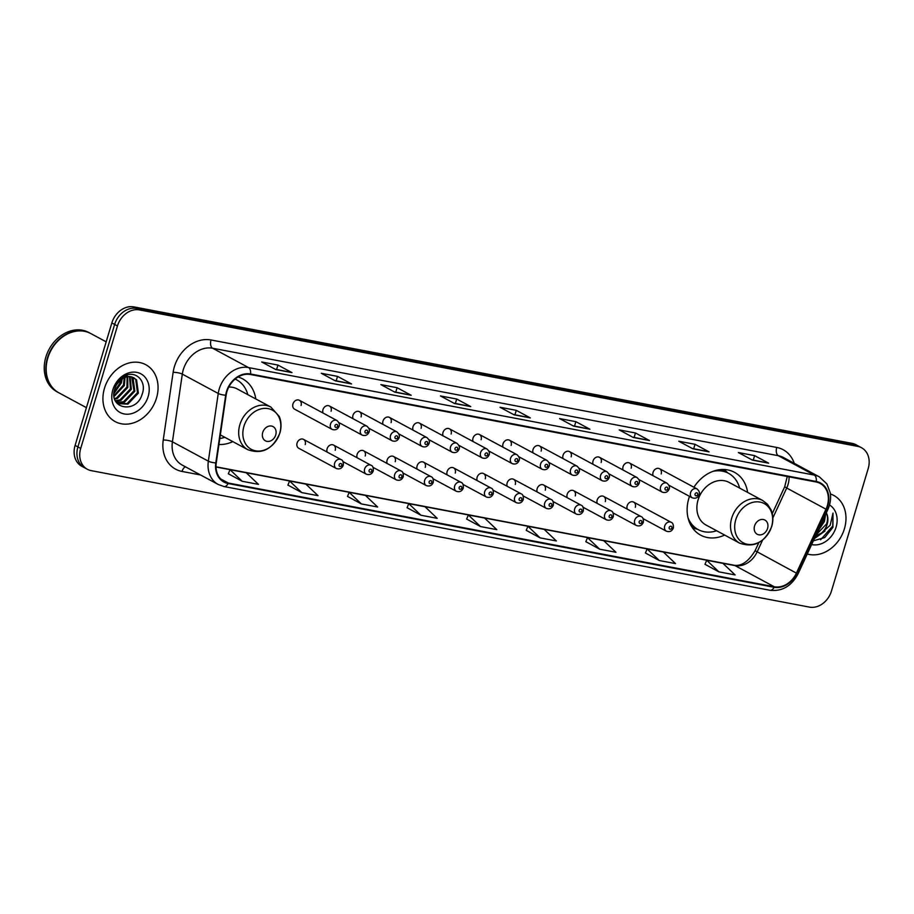 <?xml version="1.0" encoding="UTF-8"?>
<svg xmlns="http://www.w3.org/2000/svg" width="914" height="914" viewBox="0 0 914 914"><rect width="100%" height="100%" fill="white"/><g stroke="black" fill="none" stroke-linecap="round" stroke-linejoin="round"><path stroke-width="1.37" d="M689.487 496.336A35.68 28.757 118.3 0 0 688.859 498.267A35.68 28.757 118.3 0 0 700.638 535.136A35.68 28.757 118.3 0 0 724.653 535.067M218.937 444.478A35.68 28.757 118.3 0 0 232.819 441.622M305.207 444.592A5.05 4.067 118.3 0 0 303.539 439.371A5.05 4.067 118.3 0 0 297.084 443.05A5.05 4.067 118.3 0 0 298.752 448.26L336.295 468.482A5.05 4.067 -61.7 0 1 334.627 463.272A5.05 4.067 -61.7 0 1 341.082 459.593C342.75 460.085 343.47 461.981 343.264 465.26C341.882 468.482 339.562 469.556 336.295 468.482M335.221 450.294A5.05 4.067 118.3 0 0 333.553 445.072A5.05 4.067 118.3 0 0 327.098 448.751A5.05 4.067 118.3 0 0 327.155 452.099M365.223 455.995A5.05 4.067 118.3 0 0 363.555 450.773A5.05 4.067 118.3 0 0 357.1 454.452A5.05 4.067 118.3 0 0 357.157 457.8M395.236 461.696A5.05 4.067 118.3 0 0 393.568 456.474A5.05 4.067 118.3 0 0 387.113 460.153A5.05 4.067 118.3 0 0 387.17 463.501M425.238 467.397A5.05 4.067 118.3 0 0 423.57 462.176A5.05 4.067 118.3 0 0 417.115 465.854A5.05 4.067 118.3 0 0 417.184 469.202M455.252 473.098A5.05 4.067 118.3 0 0 453.584 467.877A5.05 4.067 118.3 0 0 447.129 471.555A5.05 4.067 118.3 0 0 447.186 474.903M485.254 478.799A5.05 4.067 118.3 0 0 483.586 473.589A5.05 4.067 118.3 0 0 477.131 477.257A5.05 4.067 118.3 0 0 477.199 480.604M515.268 484.5A5.05 4.067 118.3 0 0 513.599 479.29A5.05 4.067 118.3 0 0 507.144 482.958A5.05 4.067 118.3 0 0 507.201 486.305M545.27 490.201A5.05 4.067 118.3 0 0 543.602 484.991A5.05 4.067 118.3 0 0 537.146 488.659A5.05 4.067 118.3 0 0 537.215 492.006M575.283 495.902A5.05 4.067 118.3 0 0 573.615 490.692A5.05 4.067 118.3 0 0 567.16 494.36A5.05 4.067 118.3 0 0 567.217 497.707M605.297 501.603A5.05 4.067 118.3 0 0 603.628 496.393A5.05 4.067 118.3 0 0 597.162 500.061A5.05 4.067 118.3 0 0 597.23 503.408M635.299 507.304A5.05 4.067 118.3 0 0 633.631 502.094A5.05 4.067 118.3 0 0 627.175 505.762A5.05 4.067 118.3 0 0 627.233 509.109M391.101 422.622A5.05 4.067 118.3 0 0 389.433 417.401A5.05 4.067 118.3 0 0 382.977 421.068A5.05 4.067 118.3 0 0 383.035 424.416M421.103 428.323A5.05 4.067 118.3 0 0 419.435 423.102A5.05 4.067 118.3 0 0 412.979 426.781A5.05 4.067 118.3 0 0 413.048 430.117M451.116 434.024A5.05 4.067 118.3 0 0 449.448 428.803A5.05 4.067 118.3 0 0 442.993 432.482A5.05 4.067 118.3 0 0 443.05 435.818M481.118 439.725A5.05 4.067 118.3 0 0 479.45 434.504A5.05 4.067 118.3 0 0 472.995 438.183A5.05 4.067 118.3 0 0 473.064 441.519M361.087 416.921A5.05 4.067 118.3 0 0 359.419 411.7A5.05 4.067 118.3 0 0 352.964 415.367A5.05 4.067 118.3 0 0 353.033 418.715M292.948 403.965A5.05 4.067 118.3 0 0 294.616 409.186L332.159 429.409A5.05 4.067 -61.7 0 1 330.491 424.187A5.05 4.067 -61.7 0 1 336.946 420.52L299.404 400.298A5.05 4.067 118.3 0 0 292.948 403.965M331.085 411.22A5.05 4.067 118.3 0 0 329.417 405.999A5.05 4.067 118.3 0 0 322.962 409.666A5.05 4.067 118.3 0 0 323.019 413.014M511.132 445.426A5.05 4.067 118.3 0 0 509.464 440.205A5.05 4.067 118.3 0 0 503.008 443.884A5.05 4.067 118.3 0 0 503.066 447.22M541.145 451.128A5.05 4.067 118.3 0 0 539.477 445.906A5.05 4.067 118.3 0 0 533.011 449.585A5.05 4.067 118.3 0 0 533.079 452.921M571.147 456.829A5.05 4.067 118.3 0 0 569.479 451.607A5.05 4.067 118.3 0 0 563.024 455.286A5.05 4.067 118.3 0 0 563.081 458.622M601.161 462.53A5.05 4.067 118.3 0 0 599.493 457.308A5.05 4.067 118.3 0 0 593.026 460.987A5.05 4.067 118.3 0 0 593.095 464.323M631.163 468.231A5.05 4.067 118.3 0 0 629.495 463.01A5.05 4.067 118.3 0 0 623.04 466.688A5.05 4.067 118.3 0 0 623.097 470.024M661.176 473.932A5.05 4.067 118.3 0 0 659.508 468.711A5.05 4.067 118.3 0 0 653.053 472.389A5.05 4.067 118.3 0 0 653.11 475.737M747.629 492.395A35.68 28.757 118.3 0 0 734.479 472.31A35.68 28.757 118.3 0 0 693.92 487.253M255.794 398.95A35.68 28.757 118.3 0 0 242.644 378.864A35.68 28.757 118.3 0 0 238.086 377.002M301.072 405.508A5.05 4.067 118.3 0 0 299.404 400.298M861.525 447.734L855.904 444.707A20.199 16.281 118.3 0 0 852.077 443.359L133.821 306.887A20.199 16.281 118.3 0 0 111.839 322.939L75.097 445.404A20.199 16.281 118.3 0 0 81.769 466.266L84.579 467.774A20.199 16.281 118.3 0 1 77.907 446.912A20.199 16.281 118.3 0 0 84.579 467.774L87.378 469.293A20.199 16.281 118.3 0 0 91.217 470.641L809.461 607.113A20.199 16.281 118.3 0 0 831.454 591.061L868.197 468.596A20.199 16.281 118.3 0 0 861.525 447.734A20.199 16.281 118.3 0 0 857.686 446.375L139.442 309.915A20.199 16.281 118.3 0 0 117.449 325.967L80.706 448.42A20.199 16.281 118.3 0 0 87.378 469.293M117.449 325.967L114.638 324.447L77.907 446.912L114.638 324.447A20.199 16.281 118.3 0 1 136.632 308.406A20.199 16.281 118.3 0 0 114.638 324.447L111.839 322.939M857.686 446.375L854.876 444.867L136.632 308.406L854.876 444.867A20.199 16.281 118.3 0 1 858.714 446.226A20.199 16.281 118.3 0 0 854.876 444.867L852.077 443.359M104.493 388.222A32.31 26.038 118.3 0 0 115.175 421.605A32.31 26.038 118.3 0 0 156.5 398.104A32.31 26.038 118.3 0 0 145.817 364.72A32.31 26.038 118.3 0 0 104.493 388.222A32.31 26.038 118.3 0 0 115.175 421.605A32.31 26.038 118.3 0 0 156.5 398.104A32.31 26.038 118.3 0 0 145.817 364.72A32.31 26.038 118.3 0 0 104.493 388.222M807.256 554.01A32.31 26.038 118.3 0 0 844.41 528.806A32.31 26.038 118.3 0 0 833.728 495.411A32.31 26.038 118.3 0 0 830.403 493.983A32.31 26.038 118.3 0 1 833.728 495.411L833.728 495.411A32.31 26.038 118.3 0 1 844.41 528.806A32.31 26.038 118.3 0 1 807.256 554.01M226.935 391.626A21.536 17.355 -61.7 0 1 250.39 374.5L816.111 481.986A21.536 17.355 -61.7 0 1 820.201 483.437A21.536 17.355 -61.7 0 1 825.993 509.189L796.391 573.135A21.536 17.355 -61.7 0 1 774.261 586.754L228.26 483.015A21.536 17.355 -61.7 0 1 224.17 481.575A21.536 17.355 -61.7 0 1 216.252 462.907L226.135 395.214A21.536 17.355 -61.7 0 1 226.935 391.626M226.501 391.535A22.073 17.789 118.3 0 0 225.689 395.225L215.795 462.918A22.073 17.789 118.3 0 0 228.1 483.529L774.101 587.268A22.073 17.789 118.3 0 0 796.791 573.307L826.393 509.349A22.073 17.789 118.3 0 0 816.259 481.472L250.55 373.997A22.073 17.789 118.3 0 0 226.501 391.535M751.765 459.753L768.137 462.998A5.381 3.085 100.8 0 1 768.64 463.181L754.61 455.629L738.363 452.533L752.393 460.096L768.64 463.181M753.285 460.05L754.61 455.629M692.184 448.431L708.556 451.676A5.381 3.085 100.8 0 1 709.058 451.859L695.028 444.307L678.782 441.222L692.812 448.774L709.058 451.859M693.703 448.728L695.028 444.307M632.602 437.121L648.963 440.354A5.381 3.085 100.8 0 1 649.477 440.548L635.447 432.985L619.201 429.9L633.231 437.452L649.477 440.548M634.122 437.406L635.447 432.985M573.009 425.798L589.381 429.043A5.381 3.085 100.8 0 1 589.896 429.226L575.866 421.662L559.608 418.578L573.649 426.141L589.896 429.226M574.54 426.084L575.866 421.662M275.103 369.187L291.475 372.432A5.381 3.085 100.8 0 1 291.977 372.626L277.947 365.063L261.701 361.978L275.731 369.53L291.977 372.626M276.622 369.484L277.947 365.063M334.684 380.51L351.056 383.754A5.381 3.085 100.8 0 1 351.559 383.937L337.529 376.385L321.282 373.289L335.312 380.852L351.559 383.937M336.203 380.807L337.529 376.385M394.265 391.832L410.637 395.077A5.381 3.085 100.8 0 1 411.151 395.259L397.11 387.707L380.864 384.611L394.894 392.175L411.151 395.259M395.785 392.117L397.11 387.707M453.847 403.154L470.219 406.399A5.381 3.085 100.8 0 1 470.733 406.581L456.692 399.018L440.445 395.933L454.475 403.497L470.733 406.581M455.366 403.44L456.692 399.018M513.428 414.476L529.8 417.721A5.381 3.085 100.8 0 1 530.314 417.904L516.284 410.34L500.027 407.256L514.068 414.819L530.314 417.904M514.948 414.762L516.284 410.34M585.828 541.671L599.71 549.2L615.956 552.284L603.777 540.711L587.519 537.626L585.805 541.716M645.41 552.993L659.291 560.522L675.537 563.607L663.358 552.033L647.112 548.948L645.398 553.039M704.991 564.315L718.872 571.844L735.119 574.929L722.94 563.355L706.693 560.259L704.98 564.361M407.084 507.716L420.954 515.245L437.2 518.329L425.021 506.744L408.775 503.66L407.061 507.761M347.491 496.393L361.373 503.922L377.619 507.007L365.44 495.434L349.194 492.338L347.48 496.439M287.91 485.071L301.791 492.6L318.038 495.685L305.859 484.112L289.612 481.015L287.899 485.117M228.329 473.749L242.21 481.278L258.456 484.363L246.277 472.789L230.031 469.705L228.306 473.795M526.247 530.349L540.117 537.878L556.375 540.974L544.196 529.389L527.938 526.304L526.224 530.394M480.536 526.555L496.793 529.652L484.603 518.067L468.356 514.982L466.643 519.072L480.536 526.555L468.356 514.982M420.954 515.245L408.775 503.66M361.373 503.922L349.194 492.338M301.791 492.6L289.612 481.015M242.21 481.278L230.031 469.705M540.117 537.878L527.938 526.304M599.71 549.2L587.519 537.626M659.291 560.522L647.112 548.948M718.872 571.844L706.693 560.259M106.173 341.825L90.852 333.576A33.658 27.123 118.3 0 0 47.802 358.06A33.658 27.123 118.3 0 0 58.93 392.837L86.419 407.655M90.669 333.484A33.658 27.123 118.3 0 0 90.497 333.393A33.658 27.123 118.3 0 0 47.448 357.877A33.658 27.123 118.3 0 0 58.576 392.654A33.658 27.123 118.3 0 0 58.747 392.746M90.497 333.393L88.921 332.536A33.658 27.123 118.3 0 0 45.871 357.02A33.658 27.123 118.3 0 0 56.999 391.798L58.576 392.654M121.722 379.196L120.808 383.674L113.987 392.769M120.717 379.95L119.94 383.206L114.136 391.523M125.012 377.459L124.315 385.571L114.079 396.493M124.258 377.768L123.447 385.091L113.987 395.693M127.732 376.774L127.834 387.456L117.38 398.47L114.707 399.167M127.08 376.888L126.955 386.988L116.501 397.99L114.524 398.561M130.096 376.694L131.342 389.341L120.888 400.355L115.575 401.189M129.537 376.671L130.462 388.873L120.008 399.886L115.347 400.732M132.199 377.048L133.056 377.905L134.849 391.238L124.395 402.24L116.478 402.628M131.696 376.934L133.97 390.758L123.516 401.772L116.272 402.331M131.308 376.854A15.218 12.259 118.3 0 0 114.741 388.941C107.955 409.095 136.357 414.133 142.058 394.528C147.417 381.058 135.158 369.382 123.813 376.408L114.616 386.919C119.094 378.625 124.658 375.266 131.308 376.854L136.563 379.79L138.357 393.123L127.903 404.137L117.872 403.645L116.695 402.914M133.615 377.573L135.683 379.321L137.477 392.654L127.023 403.657L117.438 403.405M117.872 403.645L116.832 403.085M126.806 375.117L127.503 376.305M112.833 389.81A21.947 17.686 118.3 0 0 124.258 413.962A21.947 17.686 118.3 0 0 148.159 396.516A21.947 17.686 118.3 0 0 136.734 372.364A21.947 17.686 118.3 0 0 112.833 389.81M122.419 377.288L122.373 378.03M122.282 378.819L121.334 382.932L113.942 393.534M275.731 434.95A8.077 6.512 118.3 0 0 271.527 426.061A8.077 6.512 118.3 0 0 262.729 432.471A8.077 6.512 118.3 0 0 266.934 441.359A8.077 6.512 118.3 0 0 275.731 434.95M220.343 434.904L247.865 449.722A24.232 19.525 118.3 0 1 239.856 424.69A24.232 19.525 118.3 0 1 270.852 407.061L237.217 388.941A24.232 19.525 118.3 0 0 228.808 387.033M247.808 394.642A31.979 25.763 118.3 0 0 236.68 379.858A31.979 25.763 118.3 0 0 235.127 379.104M236.68 379.858L235.275 379.104A31.979 25.763 118.3 0 0 235.184 379.059M219.817 438.492A31.979 25.763 118.3 0 0 224.833 437.315M767.566 528.395A8.077 6.512 118.3 0 0 763.361 519.506A8.077 6.512 118.3 0 0 754.564 525.927A8.077 6.512 118.3 0 0 758.769 534.816A8.077 6.512 118.3 0 0 767.566 528.395M762.687 500.506L729.052 482.386A24.232 19.525 118.3 0 0 698.056 500.015A24.232 19.525 118.3 0 0 706.065 525.059L739.7 543.167C754.153 548.126 764.824 542.55 771.724 526.453C773.415 520.626 773.221 515.119 771.119 509.943L767.509 504.265L762.687 500.506A24.232 19.525 118.3 0 0 731.691 518.135A24.232 19.525 118.3 0 0 739.7 543.167M739.643 488.087A31.979 25.763 118.3 0 0 728.515 473.303A31.979 25.763 118.3 0 0 712.966 471.338M728.515 473.303L727.11 472.549A31.979 25.763 118.3 0 0 717.604 470.024M689.442 522.294A31.979 25.763 118.3 0 0 696.788 528.852L698.193 529.606A31.979 25.763 118.3 0 0 716.656 530.76M687.991 517.701A31.979 25.763 118.3 0 0 698.193 529.606M824.165 517.495L823.194 522.168L818.795 529.092M813.357 540.825L824.759 537.558L832.928 527.378L833.008 513.085L830.152 525.287L821.503 533.022A15.218 12.259 118.3 0 0 827.147 524.293A15.218 12.259 118.3 0 0 826.313 512.834M821.503 533.022L815.631 535.924M826.187 512.605C827.844 515.999 827.958 519.792 826.53 523.973L816.145 534.804M811.632 544.55A21.947 17.686 118.3 0 0 836.07 527.218A21.947 17.686 118.3 0 0 829.512 504.939M833.008 513.085L832.757 526.03L820.612 539.786M823.206 532.177L814.671 538.003M825.011 515.656L823.845 521.22L818.213 530.337M825.011 531.011L814.397 538.586M825.628 514.331L824.405 521.528L817.527 531.811M75.097 445.404L80.706 448.42M133.821 306.887L139.442 309.915M825.993 509.189L786.703 488.019A21.536 17.355 118.3 0 0 788.028 484.523A21.536 17.355 118.3 0 0 789.068 476.845M772.844 517.952L786.703 488.019L784.703 486.751L787.274 476.514M200.543 474.96L182.012 471.441A33.658 27.123 -61.7 0 1 163.24 440.022L173.134 372.329A33.658 27.123 -61.7 0 1 211.031 339.974L776.751 447.449A6.729 3.862 -79.2 0 0 778.351 455.72L212.631 348.234A26.929 21.696 118.3 0 0 183.314 369.633A26.929 21.696 118.3 0 0 182.309 374.123L172.415 441.816A26.929 21.696 118.3 0 0 182.32 465.146L218.24 484.5A26.929 21.696 -61.7 0 1 208.346 461.17A6.729 1.645 8.3 0 0 215.795 462.918M776.751 447.449A33.658 27.123 -61.7 0 1 794.277 463.352M783.458 457.526A26.929 21.696 118.3 0 0 778.351 455.72L814.271 475.074A26.929 21.696 -61.7 0 1 819.39 476.88L783.458 457.526M163.24 440.022A6.729 1.645 -171.7 0 1 172.415 441.816L208.346 461.17L218.24 393.477A26.929 21.696 -61.7 0 1 219.234 388.987A26.929 21.696 -61.7 0 1 248.562 367.588A6.729 3.862 100.8 0 1 250.55 373.997M225.689 395.225A6.729 1.645 8.3 0 1 218.24 393.477L182.309 374.123A6.729 1.645 -171.7 0 0 173.134 372.329M218.24 484.5L224.01 486.545A6.729 3.862 -79.2 0 0 228.1 483.529M774.101 587.268A6.729 3.862 100.8 0 1 770.022 590.284C782.213 591.575 791.581 586.057 798.128 573.729L827.73 509.772C830.289 504.162 831.123 498.484 830.232 492.76L826.907 483.929L819.39 476.88M796.791 573.307L798.128 573.729M826.393 509.349L827.73 509.772M816.259 481.472A6.729 3.862 -79.2 0 0 814.271 475.074L248.562 367.588L212.631 348.234A6.729 3.862 -79.2 0 1 211.031 339.974M185.473 466.848A6.729 3.862 -79.2 0 0 182.012 471.441M774.261 586.754L734.97 565.595A21.536 17.355 118.3 0 0 757.089 551.965L762.562 540.151M796.391 573.135L755.101 550.696L758.826 542.653M228.26 483.015L220.708 478.947M216.012 466.997L734.97 565.595A12.122 6.946 -79.2 0 0 733.782 565.172C741.277 566.543 748.383 561.722 755.101 550.696M529.8 417.721L513.805 414.682M470.219 406.399L454.224 403.36M410.637 395.077L394.642 392.037M351.056 383.754L335.061 380.715M291.475 372.432L275.48 369.393M589.381 429.043L573.398 426.004M648.963 440.354L632.979 437.326M708.556 451.676L692.561 448.637M768.137 462.998L752.142 459.959M279.753 433.133A22.256 17.937 118.3 0 0 268.168 408.638A22.256 17.937 118.3 0 0 243.924 426.324A22.256 17.937 118.3 0 0 255.509 450.819A22.256 17.937 118.3 0 0 279.753 433.133M235.892 379.436A32.276 26.015 118.3 0 0 235.286 378.979M771.587 526.578A22.256 17.937 118.3 0 0 760.002 502.083A22.256 17.937 118.3 0 0 735.759 519.769A22.256 17.937 118.3 0 0 747.344 544.264A22.256 17.937 118.3 0 0 771.587 526.578M727.727 472.881A32.276 26.015 118.3 0 0 721.5 469.522M691.167 525.824A32.276 26.015 118.3 0 0 697.405 529.183M334.947 425.65A1.679 1.36 118.3 0 0 337.654 426.164A1.679 1.36 118.3 0 0 334.947 425.65M338.888 422.565L362.161 435.11A5.05 4.067 -61.7 0 1 360.493 429.888A5.05 4.067 -61.7 0 1 366.96 426.221L329.417 405.999M364.96 431.351A1.679 1.36 118.3 0 0 367.668 431.865A1.679 1.36 118.3 0 0 364.96 431.351M368.89 428.266L392.175 440.811A5.05 4.067 -61.7 0 1 390.507 435.59A5.05 4.067 -61.7 0 1 396.962 431.922L359.419 411.7M394.974 437.052A1.679 1.36 118.3 0 0 397.681 437.566A1.679 1.36 118.3 0 0 394.974 437.052M398.904 433.967L422.188 446.512A5.05 4.067 -61.7 0 1 420.509 441.291A5.05 4.067 -61.7 0 1 426.975 437.623L389.433 417.401M424.976 442.753A1.679 1.36 118.3 0 0 427.683 443.267A1.679 1.36 118.3 0 0 424.976 442.753M428.906 439.668L452.19 452.213A5.05 4.067 -61.7 0 1 450.522 446.992A5.05 4.067 -61.7 0 1 456.977 443.324L419.435 423.102M454.989 448.454A1.679 1.36 118.3 0 0 457.697 448.968A1.679 1.36 118.3 0 0 454.989 448.454M458.919 445.369L482.204 457.914A5.05 4.067 -61.7 0 1 480.536 452.693A5.05 4.067 -61.7 0 1 486.991 449.025L449.448 428.803M484.991 454.155A1.679 1.36 118.3 0 0 487.699 454.669A1.679 1.36 118.3 0 0 484.991 454.155M488.933 451.07L512.206 463.615A5.05 4.067 -61.7 0 1 510.538 458.394A5.05 4.067 -61.7 0 1 516.993 454.726L479.45 434.504M515.005 459.856A1.679 1.36 118.3 0 0 517.712 460.37A1.679 1.36 118.3 0 0 515.005 459.856M518.935 456.783L542.219 469.316A5.05 4.067 -61.7 0 1 540.551 464.095A5.05 4.067 -61.7 0 1 547.006 460.428L509.464 440.205M545.007 465.557A1.679 1.36 118.3 0 0 547.715 466.071A1.679 1.36 118.3 0 0 545.007 465.557M548.948 462.484L572.221 475.017A5.05 4.067 -61.7 0 1 570.553 469.796A5.05 4.067 -61.7 0 1 577.008 466.129L539.477 445.906M575.02 471.258A1.679 1.36 118.3 0 0 577.728 471.773A1.679 1.36 118.3 0 0 575.02 471.258M578.95 468.185L602.235 480.718A5.05 4.067 -61.7 0 1 600.567 475.509A5.05 4.067 -61.7 0 1 607.022 471.83L569.479 451.607M605.022 476.959A1.679 1.36 118.3 0 0 607.73 477.474A1.679 1.36 118.3 0 0 605.022 476.959M608.964 473.886L632.237 486.419A5.05 4.067 -61.7 0 1 630.569 481.21A5.05 4.067 -61.7 0 1 637.024 477.531L599.493 457.308M635.036 482.661A1.679 1.36 118.3 0 0 637.744 483.175A1.679 1.36 118.3 0 0 635.036 482.661M638.966 479.587L662.25 492.12A5.05 4.067 -61.7 0 1 660.582 486.911A5.05 4.067 -61.7 0 1 667.037 483.232L629.495 463.01M665.038 488.362A1.679 1.36 118.3 0 0 667.746 488.876A1.679 1.36 118.3 0 0 665.038 488.362M668.979 485.288L692.252 497.822A5.05 4.067 -61.7 0 1 690.584 492.612A5.05 4.067 -61.7 0 1 697.039 488.933L659.508 468.711M695.051 494.063A1.679 1.36 118.3 0 0 697.759 494.577A1.679 1.36 118.3 0 0 695.051 494.063M341.79 465.237A1.679 1.36 118.3 0 0 339.083 464.723A1.679 1.36 118.3 0 0 341.79 465.237M364.629 468.973A5.05 4.067 -61.7 0 1 371.084 465.295C372.752 465.786 373.483 467.682 373.278 470.961C371.895 474.183 369.564 475.257 366.297 474.183A5.05 4.067 -61.7 0 1 364.629 468.973M371.804 470.95A1.679 1.36 118.3 0 0 369.096 470.424A1.679 1.36 118.3 0 0 371.804 470.95M394.642 474.674A5.05 4.067 -61.7 0 1 401.097 470.996C402.766 471.487 403.485 473.383 403.28 476.662C401.897 479.884 399.578 480.958 396.31 479.884A5.05 4.067 -61.7 0 1 394.642 474.674M401.817 476.651A1.679 1.36 118.3 0 0 399.098 476.125A1.679 1.36 118.3 0 0 401.817 476.651M424.644 480.376A5.05 4.067 -61.7 0 1 431.111 476.697C432.768 477.188 433.499 479.085 433.293 482.375C431.911 485.585 429.58 486.659 426.312 485.585A5.05 4.067 -61.7 0 1 424.644 480.376M431.819 482.352A1.679 1.36 118.3 0 0 429.112 481.838A1.679 1.36 118.3 0 0 431.819 482.352M454.658 486.077A5.05 4.067 -61.7 0 1 461.113 482.398C462.781 482.889 463.501 484.786 463.295 488.076C461.913 491.286 459.593 492.36 456.326 491.286A5.05 4.067 -61.7 0 1 454.658 486.077M461.833 488.053A1.679 1.36 118.3 0 0 459.125 487.539A1.679 1.36 118.3 0 0 461.833 488.053M484.671 491.778A5.05 4.067 -61.7 0 1 491.126 488.099C492.783 488.59 493.514 490.487 493.309 493.777C491.926 496.999 489.596 498.061 486.339 496.988A5.05 4.067 -61.7 0 1 484.671 491.778M491.835 493.754A1.679 1.36 118.3 0 0 489.127 493.24A1.679 1.36 118.3 0 0 491.835 493.754M514.673 497.479A5.05 4.067 -61.7 0 1 521.129 493.8C522.797 494.291 523.528 496.188 523.311 499.478C521.928 502.7 519.609 503.763 516.341 502.689A5.05 4.067 -61.7 0 1 514.673 497.479M521.848 499.455A1.679 1.36 118.3 0 0 519.141 498.941A1.679 1.36 118.3 0 0 521.848 499.455M544.687 503.18A5.05 4.067 -61.7 0 1 551.142 499.501C552.799 500.004 553.53 501.889 553.324 505.179C551.942 508.401 549.611 509.475 546.355 508.39A5.05 4.067 -61.7 0 1 544.687 503.18M551.85 505.156A1.679 1.36 118.3 0 0 549.143 504.642A1.679 1.36 118.3 0 0 551.85 505.156M574.689 508.881A5.05 4.067 -61.7 0 1 581.144 505.202C582.812 505.705 583.543 507.59 583.326 510.88C581.944 514.102 579.625 515.176 576.357 514.102A5.05 4.067 -61.7 0 1 574.689 508.881M581.864 510.857A1.679 1.36 118.3 0 0 579.156 510.343A1.679 1.36 118.3 0 0 581.864 510.857M604.702 514.582A5.05 4.067 -61.7 0 1 611.158 510.903C612.814 511.406 613.545 513.291 613.34 516.581C611.957 519.803 609.627 520.877 606.37 519.803A5.05 4.067 -61.7 0 1 604.702 514.582M611.866 516.559A1.679 1.36 118.3 0 0 609.158 516.044A1.679 1.36 118.3 0 0 611.866 516.559M634.704 520.283A5.05 4.067 -61.7 0 1 641.16 516.616C642.828 517.107 643.559 518.992 643.353 522.282C641.959 525.504 639.64 526.578 636.373 525.504A5.05 4.067 -61.7 0 1 634.704 520.283M641.879 522.26A1.679 1.36 118.3 0 0 639.172 521.745A1.679 1.36 118.3 0 0 641.879 522.26M664.718 525.984A5.05 4.067 -61.7 0 1 671.173 522.317C672.841 522.808 673.561 524.693 673.355 527.984C671.973 531.205 669.654 532.279 666.386 531.205A5.05 4.067 -61.7 0 1 664.718 525.984M671.881 527.961A1.679 1.36 118.3 0 0 669.174 527.447A1.679 1.36 118.3 0 0 671.881 527.961M224.01 486.545L770.022 590.284M216.001 466.791L733.782 565.172M772.284 513.588L784.703 486.751M270.852 407.061L279.284 416.498C281.386 421.674 281.581 427.181 279.89 433.008C272.989 449.105 262.318 454.681 247.865 449.722M236.12 379.561L235.389 378.887M727.955 473.006L724.116 469.51M697.633 529.309L692.595 528.029M332.159 429.409C335.427 430.483 337.746 429.409 339.128 426.187C339.848 424.416 339.128 422.531 336.946 420.52M362.161 435.11C365.429 436.184 367.759 435.11 369.142 431.888C369.862 430.117 369.13 428.232 366.96 426.221M392.175 440.811C395.442 441.885 397.761 440.811 399.144 437.589C399.864 435.818 399.144 433.933 396.962 431.922M422.188 446.512C425.444 447.586 427.775 446.512 429.157 443.29C429.877 441.519 429.146 439.634 426.975 437.623M452.19 452.213C455.458 453.287 457.777 452.213 459.159 448.991C459.891 447.22 459.159 445.335 456.977 443.324M482.204 457.914C485.46 458.988 487.79 457.914 489.173 454.692C489.893 452.921 489.161 451.036 486.991 449.025M512.206 463.615C515.473 464.689 517.792 463.615 519.175 460.393C519.906 458.634 519.175 456.737 516.993 454.726M542.219 469.316C545.475 470.39 547.806 469.316 549.188 466.094C549.908 464.335 549.177 462.438 547.006 460.428M572.221 475.017C575.489 476.091 577.808 475.017 579.19 471.795C579.922 470.036 579.19 468.139 577.008 466.129M602.235 480.718C605.502 481.792 607.821 480.718 609.204 477.496C609.924 475.737 609.204 473.84 607.022 471.83M632.237 486.419C635.504 487.493 637.823 486.419 639.217 483.198C639.937 481.438 639.206 479.542 637.024 477.531M662.25 492.12C665.518 493.194 667.837 492.12 669.219 488.899C669.939 487.139 669.219 485.243 667.037 483.232M692.252 497.822C695.52 498.895 697.85 497.822 699.233 494.6C699.953 492.84 699.221 490.944 697.039 488.933M303.539 439.371L341.082 459.593M333.553 445.072L371.084 465.295M343.024 461.65L366.297 474.183M363.555 450.773L401.097 470.996M373.026 467.351L396.31 479.884M393.568 456.474L431.111 476.697M403.04 473.052L426.312 485.585M423.57 462.176L461.113 482.398M433.042 478.753L456.326 491.286M453.584 467.877L491.126 488.099M463.055 484.454L486.339 496.988M483.586 473.589L521.129 493.8M493.057 490.155L516.341 502.689M513.599 479.29L551.142 499.501M523.071 495.856L546.355 508.39M543.602 484.991L581.144 505.202M553.084 501.558L576.357 514.102M573.615 490.692L611.158 510.903M583.086 507.259L606.37 519.803M603.628 496.393L641.16 516.616M613.1 512.96L636.373 525.504M633.631 502.094L671.173 522.317M643.102 518.661L666.386 531.205"/></g></svg>
